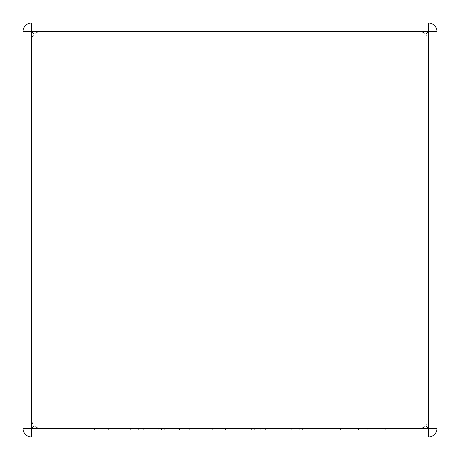 <?xml version="1.0" encoding="UTF-8"?>
<svg xmlns="http://www.w3.org/2000/svg" width="460" height="460" viewBox="0 0 460 460"><rect width="100%" height="100%" fill="white"/><g stroke="black" fill="none" stroke-linecap="round" stroke-linejoin="round"><path stroke-width="0.34" stroke-dasharray="2.3 1.72" d="M40.221 31.613L419.779 31.613L422.602 32.091L425.868 34.132L427.449 36.311L428.386 40.221L428.386 419.779L427.909 422.602L425.868 425.868L423.689 427.449L419.779 428.386L422.602 427.909L425.868 425.868L427.449 423.689L428.386 419.779L428.386 40.221L427.909 37.398L425.868 34.132L423.689 32.551L419.779 31.613L40.221 31.613L37.398 32.091L34.132 34.132L36.311 32.551L40.221 31.613M31.613 23L428.386 23L31.613 23A8.614 8.614 0 0 0 23 31.613L23 428.386A8.614 8.614 0 0 0 31.613 437L428.386 437A8.614 8.614 0 0 0 437 428.386L437 31.613A8.614 8.614 0 0 0 428.386 23L31.613 23A8.614 8.614 0 0 0 23 31.613A8.614 8.614 0 0 1 31.613 23L31.613 31.613L34.132 34.132L32.551 36.311L31.613 40.221L31.613 419.779L32.091 422.602L34.132 425.868L32.551 423.689L31.613 419.779L31.613 40.221L32.091 37.398L34.132 34.132L31.613 31.613L31.613 23L31.613 31.613L428.386 31.613L425.868 34.132L428.386 31.613L428.386 23A8.614 8.614 0 0 1 437 31.613A8.614 8.614 0 0 0 428.386 23L428.386 428.386L425.868 425.868L428.386 428.386L31.613 428.386L34.132 425.868L36.311 427.449L40.221 428.386L37.398 427.909L34.132 425.868L31.613 428.386L31.613 31.613L23 31.613A8.614 8.614 0 0 1 31.613 23A8.614 8.614 0 0 0 23 31.613M40.221 428.386L419.779 428.386L40.221 428.386M437 428.386A8.614 8.614 0 0 1 428.386 437A8.614 8.614 0 0 0 437 428.386A8.614 8.614 0 0 1 428.386 437L428.386 428.386L428.386 437L428.386 428.386L437 428.386A8.614 8.614 0 0 1 428.386 437M31.613 437A8.614 8.614 0 0 1 23 428.386A8.614 8.614 0 0 0 31.613 437A8.614 8.614 0 0 1 23 428.386L31.613 428.386L31.613 437L31.613 428.386L23 428.386A8.614 8.614 0 0 0 31.613 437L31.613 428.386L23 428.386M158.246 428.386L74.474 428.386L189.687 428.386L135.418 428.386L161.54 428.386L158.246 428.386L158.246 429.818L111.849 429.818L111.849 428.386M111.849 429.818L125.971 429.818L125.971 428.386M125.971 429.818L108.635 429.818L108.635 428.386M108.635 429.818L94.518 429.818L94.518 428.386M94.518 429.818L77.855 429.818L77.855 428.386M77.855 429.818L74.474 429.818L74.474 428.386M74.474 429.818L172.178 429.818L172.178 428.386M172.178 429.818L189.687 429.818L189.687 428.386M189.687 429.818L143.704 429.818L143.704 428.386M143.704 429.818L140.415 429.818L140.415 428.386M140.415 429.818L169.067 429.818L169.067 428.386M169.067 429.818L164.749 429.818L164.749 428.386M164.749 429.818L138.632 429.818L138.632 428.386M138.632 429.818L135.418 429.818L135.418 428.386M135.418 429.818L161.54 429.818L161.54 428.386M161.54 429.818L158.246 429.818M179.515 428.386L319.895 428.386L179.515 428.386L179.515 429.818L206.206 429.818L206.206 428.386M206.206 429.818L227.769 429.818L227.769 428.386M227.769 429.818L225.429 429.818L225.429 428.386M225.429 429.818L251.35 429.818L251.35 428.386M251.35 429.818L265.518 429.818L265.518 428.386M265.518 429.818L299.253 429.818L299.253 428.386M299.253 429.818L294.946 429.818L294.946 428.386M294.946 429.818L268.824 429.818L268.824 428.386M268.824 429.818L265.61 429.818L265.61 428.386M265.61 429.818L291.738 429.818L291.738 428.386M291.738 429.818L288.443 429.818L288.443 428.386M288.443 429.818L260.711 429.818L260.711 428.386M260.711 429.818L257.422 429.818L257.422 428.386M257.422 429.818L302.387 429.818L302.387 428.386M302.387 429.818L319.895 429.818L319.895 428.386M319.895 429.818L254.328 429.818L254.328 428.386M254.328 429.818L238.774 429.818L238.774 428.386M238.774 429.818L241.81 429.818L241.81 428.386M241.81 429.818L225.584 429.818L225.584 428.386M225.584 429.818L196.84 429.818L196.84 428.386M196.84 429.818L212.48 429.818L212.48 428.386M212.48 429.818L197.012 429.818L197.012 428.386M197.012 429.818L179.515 429.818M367.758 428.386L311.972 428.386L367.758 428.386L367.758 429.818L385.25 429.818L385.25 428.386M385.25 429.818L367.942 429.818L367.942 428.386M367.942 429.818L358.472 429.818L358.472 428.386M358.472 429.818L345.207 429.818L345.207 428.386M345.207 429.818L326.686 429.818L326.686 428.386M326.686 429.818L340.388 429.818L340.388 428.386M340.388 429.818L311.972 429.818L311.972 428.386M311.972 429.818L332.005 429.818L332.005 428.386M332.005 429.818L357.868 429.818L357.868 428.386M357.868 429.818L350.428 429.818L350.428 428.386M350.428 429.818L367.758 429.818M437 31.613L428.386 31.613L428.386 23A8.614 8.614 0 0 1 437 31.613L428.386 31.613L437 31.613A8.614 8.614 0 0 0 428.386 23M130.352 429.818L130.352 428.386"/><path stroke-width="0.69" d="M31.613 23L428.386 23A8.614 8.614 0 0 1 437 31.613L437 428.386A8.614 8.614 0 0 1 428.386 437L31.613 437A8.614 8.614 0 0 1 23 428.386L23 31.613A8.614 8.614 0 0 1 31.613 23L31.613 428.386L428.386 428.386L428.386 31.613L23 31.613M437 428.386L428.386 428.386L428.386 437M31.613 437L31.613 428.386L23 428.386M428.386 23L428.386 31.613L437 31.613"/></g></svg>
